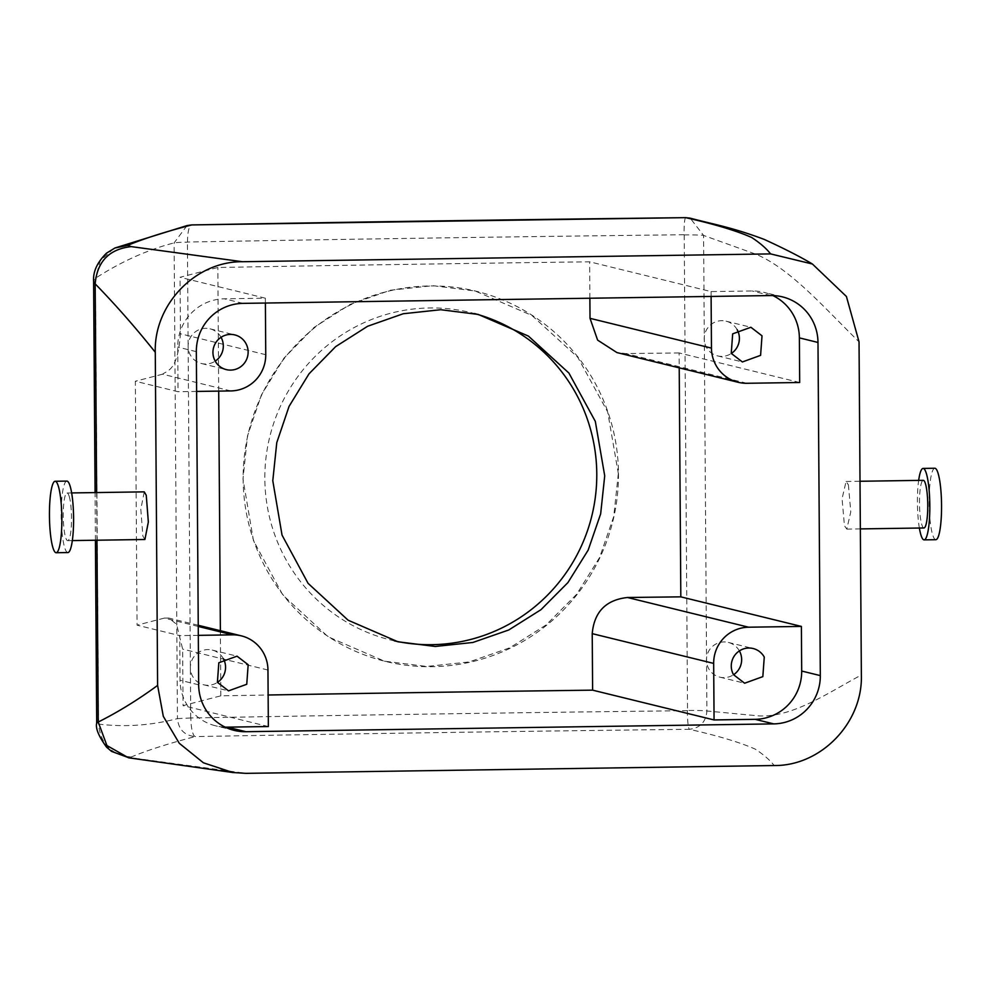 <?xml version="1.0" encoding="UTF-8"?>
<svg xmlns="http://www.w3.org/2000/svg" width="991" height="991" viewBox="0 0 991 991"><rect width="100%" height="100%" fill="white"/><g stroke="black" fill="none" stroke-linecap="round" stroke-linejoin="round"><path stroke-width="0.74" stroke-dasharray="4.96 3.72" d="M935.876 539.699A35.726 6.194 89.2 0 1 932.593 534.57A35.726 6.194 89.2 0 1 929.248 494.435A35.726 6.194 89.2 0 1 934.823 468.248M919.363 528.03A35.726 6.194 89.2 0 1 918.657 480.4M923.971 527.968A23.821 4.125 89.2 0 1 921.779 524.536A23.821 4.125 89.2 0 1 919.549 497.792A23.821 4.125 89.2 0 1 923.265 480.325M848.407 484.884L850.786 511.827L846.797 529.107L844.443 525.688L842.065 498.758L846.066 481.465L848.407 484.884M685.722 217.661C684.632 218.243 684.063 223.941 684.025 234.731L684.211 234.917A17.863 0.793 179.6 0 1 703.585 235.424L756.121 254.315C790.521 268.722 825.255 308.783 859.036 341.833M684.224 234.917L687.543 710.485A17.863 0.793 179.6 0 1 706.917 710.993L759.341 715.948C793.655 717.162 827.931 692.783 861.365 674.995M687.543 710.485L687.345 710.671C687.531 721.559 688.188 727.766 689.302 729.302C700.092 728.063 705.964 721.968 706.917 710.993L703.585 235.424L690.219 218.181M687.345 710.671A3573.162 158.882 -0.4 0 0 190.842 717.98A17.863 4.298 -91 0 0 195.277 736.573A3555.299 158.089 -0.4 0 1 689.302 729.302C718.128 735.817 740.104 742.42 755.216 749.109C763.578 754.585 769.896 760.06 774.169 765.535M144.909 539.5L142.877 536.081L140.809 509.324L144.24 491.858M190.842 717.98L177.451 718.611C178.553 729.512 184.499 735.508 195.277 736.573C169.077 743.349 147.721 750.162 131.184 757.013L134.776 758.251L128.533 757.793M134.776 758.251L246.041 773.352M265.39 303.035L265.353 298.192L224.3 298.799A47.642 46.874 -76.2 0 0 177.723 347.085L178.033 391.705L135.358 381.238L137.055 625.16L179.73 635.627L180.04 680.247A47.642 46.874 -76.2 0 0 215.617 725.821A47.642 46.874 -76.2 0 0 225.168 727.121M265.353 298.192L180.052 277.282L217.834 267.483A3525.52 156.764 179.6 0 1 589.633 261.81L711.067 291.589L752.119 290.982A47.642 46.874 -76.2 0 1 763.801 292.308A47.642 46.874 -76.2 0 1 772.869 295.566M799.687 382.501L679.12 352.945L679.219 367.847M268.35 726.539L183.05 705.617L220.832 695.831A3525.52 156.764 179.6 0 1 268.127 695.001M684.025 234.731A3573.162 158.882 -0.4 0 0 187.522 242.039L187.41 242.151A17.863 0.793 -0.4 0 0 174.119 242.882C147.671 249.707 121.435 261.5 95.409 278.26L93.612 281.097M618.334 473.512L613.739 516.559L599.605 557.512L576.688 594.241L546.19 624.875L509.721 647.829L469.177 661.938L426.687 666.46L384.446 661.17L328.12 636.779L282.856 595.096L253.448 540.566L242.993 479.062L247.49 435.99L261.376 394.988L283.934 358.16L314.036 327.439L350.145 304.386L390.442 290.227L432.869 285.681L475.209 291.007L531.969 315.497L577.79 357.317L607.681 411.959L618.334 473.512M187.522 242.039A17.863 4.298 89 0 1 191.325 224.945M113.705 248.568L100.302 260.695L95.409 278.26L98.518 724.087L96.709 723.108M186.989 225.589L174.119 242.882L177.451 718.611C150.991 725.486 124.68 727.307 98.518 724.087C100.587 744.068 111.475 755.055 131.184 757.013M69.221 496.429A23.821 4.125 89.2 0 1 71.451 523.174A23.821 4.125 89.2 0 1 67.735 540.64A23.821 4.125 89.2 0 1 65.542 537.221A23.821 4.125 89.2 0 1 63.313 510.476A23.821 4.125 89.2 0 1 67.029 493.01A23.821 4.125 89.2 0 1 69.221 496.429M196.614 391.433L178.033 391.705M230.816 390.925L162.561 374.189C168.656 369.779 177.587 370.324 180.449 333.794L180.052 277.282M198.25 626.448L164.271 618.111L168.78 618.062L176.571 624.293L182.654 649.105L183.05 705.617M220.832 695.831L220.374 630.71M218.701 391.111L217.834 267.483M162.561 374.189L135.358 381.238M164.271 618.111L137.055 625.16M589.88 298.229L589.633 261.81M679.12 352.945A3525.52 156.764 -0.4 0 0 625.767 353.576L616.922 352.573M711.104 296.433L711.067 291.589M198.311 635.355L179.73 635.627M618.483 473.549A190.569 187.497 -76.2 0 1 385.425 661.406A190.569 187.497 -76.2 0 1 243.142 479.099A190.569 187.497 -76.2 0 1 476.2 291.243A190.569 187.497 -76.2 0 1 618.483 473.549M67.908 552.557A35.726 6.194 89.2 0 1 64.626 547.416A35.726 6.194 89.2 0 1 61.281 507.293A35.726 6.194 89.2 0 1 66.855 481.093M221.055 337.299A17.863 17.578 103.8 0 0 191.759 335.416A17.863 17.578 103.8 0 0 215.208 361.133M394.393 640.867A168.532 165.819 -76.2 0 1 390.677 640.013A168.532 165.819 -76.2 0 1 264.845 478.777A168.532 165.819 -76.2 0 1 470.948 312.636A168.532 165.819 -76.2 0 1 474.627 313.59M737.143 329.656A17.863 17.578 103.8 0 0 707.847 327.773A17.863 17.578 103.8 0 0 731.296 353.49M739.385 650.914A17.863 17.578 103.8 0 0 710.089 649.031A17.863 17.578 103.8 0 0 733.538 674.747M223.297 658.557A17.863 17.578 103.8 0 0 194.001 656.674A17.863 17.578 103.8 0 0 217.45 682.39M96.957 540.206L96.635 492.564M770.738 295.553L752.119 290.982M242.919 303.37L224.3 298.799M198.658 684.806L180.04 680.247M196.329 351.656L177.723 347.085M190.73 717.88L187.41 242.151M265.749 354.704L180.449 333.794M746.904 383.282L625.767 353.576M267.954 670.015L182.654 649.105M846.797 529.107L860.349 528.909M846.066 481.465L860.015 481.267M782.419 296.866L763.801 292.308M234.235 730.392L215.617 725.821M95.421 540.231L95.086 492.589M67.735 540.64L72.343 540.578M67.029 493.01L71.637 492.936M187.98 225.341L186.878 225.614M385.425 661.406L384.446 661.17M476.2 291.243L475.222 290.995M209.981 328.814L234.793 334.908M201.47 363.524L226.282 369.606M198.25 625.284L168.78 618.062M397.961 641.796L390.677 640.013M478.232 314.42L470.948 312.636M726.069 321.171L750.881 327.265M717.558 355.88L742.383 361.963M728.311 642.428L753.135 648.523M719.8 677.138L744.625 683.22M212.223 650.071L237.035 656.166M203.712 684.781L228.537 690.863"/><path stroke-width="1.49" d="M918.657 480.4A35.726 6.194 89.2 0 1 923.092 468.421L934.823 468.248A35.726 6.194 89.2 0 1 938.105 473.376A35.726 6.194 89.2 0 1 941.45 513.499A35.726 6.194 89.2 0 1 935.876 539.699L924.145 539.872A35.726 6.194 89.2 0 1 920.862 534.744A35.726 6.194 89.2 0 1 919.363 528.03M923.092 468.421A35.726 6.194 89.2 0 1 926.374 473.549A35.726 6.194 89.2 0 1 929.719 513.672A35.726 6.194 89.2 0 1 924.145 539.872M860.015 481.267L923.265 480.325A23.821 4.125 89.2 0 1 925.458 483.744A23.821 4.125 89.2 0 1 927.687 510.501A23.821 4.125 89.2 0 1 923.971 527.968L860.349 528.909M95.421 540.231L96.697 723.108L98.233 722.03L106.904 745.542L128.533 757.793L232.86 772.534L246.041 773.352L774.169 765.535C821.143 766.055 862.901 722.6 861.365 674.995L859.036 341.833L846.425 296.495L812.409 264.015C800.319 256.78 784.215 248.555 764.098 239.351C731.692 227.236 714.709 224.647 690.095 218.144L685.722 217.661C714.561 224.177 736.536 230.779 751.649 237.468C759.998 242.944 766.316 248.419 770.602 253.907L812.409 264.015M191.325 224.945A17.863 4.298 89 0 1 191.498 224.92A17.863 4.298 89 0 1 191.709 224.945C165.509 231.708 144.153 238.521 127.616 245.384L131.196 246.61L242.473 261.723L770.602 253.907M242.473 261.723C195.512 261.203 153.741 304.658 155.277 352.263L157.606 685.413L163.304 716.344L179.235 743.25L203.415 762.797L232.86 772.546M245.904 731.705L773.723 723.888A47.642 46.874 -76.2 0 0 820.313 675.602L817.984 342.452A47.642 46.874 -76.2 0 0 782.419 296.866A47.642 46.874 -76.2 0 0 770.738 295.553L242.919 303.37A47.642 46.874 -76.2 0 0 196.329 351.656L198.658 684.806A47.642 46.874 -76.2 0 0 234.235 730.392A47.642 46.874 -76.2 0 0 245.904 731.705L227.298 727.146A47.642 46.874 -76.2 0 1 225.168 727.121M685.561 217.661L685.722 217.661A3555.299 158.089 -0.4 0 0 191.709 224.945L186.989 225.589M131.196 246.61C109.183 249.1 97.168 261.513 95.173 283.86C115.489 304.72 135.532 327.525 155.277 352.263M96.957 540.206L98.233 722.03C118.214 712.009 138.009 699.795 157.606 685.413M71.637 492.936L144.24 491.858L146.259 495.289L148.34 522.034L144.909 539.5L72.343 540.578M772.869 295.566A47.642 46.874 -76.2 0 1 799.378 337.881L799.687 382.501L746.904 383.282A35.726 35.156 -76.2 0 1 711.464 348.114L711.104 296.433M679.219 367.847L680.817 596.855A3525.52 156.764 -0.4 0 0 627.464 597.499C605.922 599.877 594.179 611.918 592.222 633.645L592.618 690.157L714.065 719.937L755.117 719.33A47.642 46.874 -76.2 0 0 801.694 671.043L801.385 626.423L680.817 596.855M268.127 695.001A3525.52 156.764 179.6 0 1 592.618 690.157M198.311 635.355L232.513 634.847A35.726 35.156 -76.2 0 1 267.954 670.015L268.35 726.539L227.298 727.146M690.318 218.206L685.648 217.648L191.511 224.92A17.863 4.298 89 0 1 191.511 224.92L186.878 225.614M127.616 245.384L114.906 248.01L106.532 253.151C97.279 262.268 92.968 271.584 93.612 281.097L95.173 283.86L96.635 492.564M265.39 303.035L265.749 354.704A35.726 35.156 -76.2 0 1 230.816 390.925L196.614 391.433M215.158 361.046A17.863 17.578 -76.2 0 1 234.793 334.908A17.863 17.578 -76.2 0 1 244.504 363.003A17.863 17.578 -76.2 0 1 215.158 361.046M220.374 630.71L218.701 391.111M738.146 382.291L616.922 352.573L597.623 340.124L590.017 318.334L589.88 298.229M272.785 480.734L276.774 442.63L289.062 406.372L309.019 373.818L335.652 346.639L367.611 326.262L403.263 313.738L440.784 309.725L478.232 314.432L528.401 336.085L568.908 373.062L595.318 421.386L604.721 475.816L600.657 513.883L588.171 550.104L567.917 582.597L540.975 609.688L508.73 629.991L472.893 642.465L435.322 646.466L397.961 641.796L348.126 620.217L308.077 583.34L282.039 535.115L272.785 480.734M762.017 335.825L750.881 327.265L732.671 333.856L731.247 353.403L742.37 361.963L760.592 355.36L762.017 335.825M714.065 719.937L713.669 663.413A35.726 35.156 -76.2 0 1 748.601 627.204L801.385 626.423M733.489 674.66A17.863 17.578 -76.2 0 1 753.135 648.523A17.863 17.578 -76.2 0 1 764.259 657.083L762.835 676.63L744.625 683.22L733.489 674.66M248.171 664.726L237.035 656.166L218.825 662.768L217.401 682.303L228.525 690.863L246.747 684.273L248.171 664.726M55.124 481.267L66.855 481.093A35.726 6.194 89.2 0 1 70.138 486.222A35.726 6.194 89.2 0 1 73.483 526.357A35.726 6.194 89.2 0 1 67.908 552.557L56.177 552.73A35.726 6.194 89.2 0 1 52.895 547.589A35.726 6.194 89.2 0 1 49.55 507.466A35.726 6.194 89.2 0 1 55.124 481.267A35.726 6.194 89.2 0 1 58.407 486.408A35.726 6.194 89.2 0 1 61.752 526.531A35.726 6.194 89.2 0 1 56.177 552.73M215.208 361.133A17.863 17.578 103.8 0 0 221.055 337.299M474.627 313.59A168.532 165.819 -76.2 0 1 596.78 473.871A168.532 165.819 -76.2 0 1 394.393 640.867M731.296 353.49A17.863 17.578 103.8 0 0 737.143 329.656M733.538 674.747A17.863 17.578 103.8 0 0 739.385 650.914M217.45 682.39A17.863 17.578 103.8 0 0 223.297 658.557M817.984 342.452L799.378 337.881M820.313 675.602L801.694 671.043M773.723 723.888L755.117 719.33M711.464 348.114L590.017 318.334M748.601 627.204L627.464 597.499M713.669 663.413L592.222 633.645M232.513 634.847L198.25 626.448M114.906 248.01L187.113 225.552M95.086 492.589L93.612 281.097M96.697 723.108C95.384 728.249 98.679 736.276 106.582 747.177L111.574 751.401L129.264 757.904M241.271 635.838L198.25 625.284"/></g></svg>
